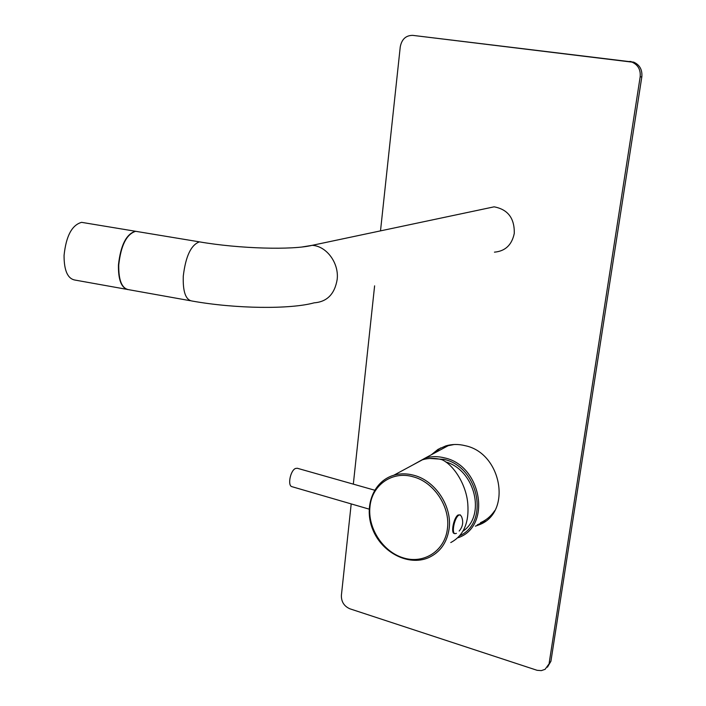 <?xml version="1.0" encoding="UTF-8"?>
<svg xmlns="http://www.w3.org/2000/svg" width="706" height="706" viewBox="0 0 706 706"><rect width="100%" height="100%" fill="white"/><g stroke="black" fill="none" stroke-linecap="round" stroke-linejoin="round"><path stroke-width="1.06" d="M458.335 537.672L458.679 537.522C491.747 525.776 481.545 465.731 444.736 457.938C438.002 456.191 431.516 456.226 425.286 458.026L412.798 464.989M460.312 535.457C489.77 521.637 478.253 466.675 444.065 459.394L429.919 458.45M445.724 461.945C474.794 469.94 486.116 515.221 463.207 531.044M494.747 510.632C491.102 516.104 486.355 520.119 480.486 522.687M436.59 451.937L448.142 445.707L454.196 444.506M450.763 542.552C463.604 535.748 469.278 522.749 467.769 503.546C466.234 484.475 453.534 464.777 441.903 459.677C435.178 457.929 428.71 457.956 422.488 459.765L410.733 466.101M374.63 490.185L297.314 468.263L295.514 468.466C290.378 470.425 287.351 485.728 291.905 486.663L292.019 486.699M454.293 533.498L454.205 533.471C450.613 532.836 453.887 517.286 458.106 514.992L460.25 514.868L458.803 515.195C454.593 517.489 451.319 533.039 454.902 533.674L454.205 533.471M456.429 533.33L454.902 533.674M459.174 531.044C462.854 526.711 463.639 521.893 461.539 516.589L460.25 514.868M351.2 503.916L341.377 595.467C341.289 601.83 344.149 606.286 349.964 608.828L537.125 670.312L541.334 670.621L545.094 669.323L550.918 661.257L547.45 667.17M550.918 661.257L641.825 76.857C642.451 69.779 639.742 64.873 633.697 62.137L412.781 35.371C405.924 35.344 401.758 39.174 400.258 46.861L380.508 230.871M433.387 453.658L440.641 447.922M485.454 521.143L477.3 524.849M374.612 285.842L353.327 484.148M549.189 662.969L640.165 76.883C640.801 69.779 638.083 64.855 632.011 62.119L412.781 35.371M431.348 454.761L438.002 449.369L445.865 445.883C452.096 444.074 458.565 444.012 465.289 445.715C502.072 453.287 512.124 512.927 479.03 524.832L475.367 526.164M494.447 252.157C505.275 251.186 511.885 244.929 514.277 233.377C514.612 218.26 507.896 209.417 494.121 206.832L484.245 208.923M190.205 300.694L128.774 289.698C121.856 288.551 118.511 280.3 118.749 264.935C120.938 245.344 126.586 234.136 135.676 231.303L138.385 231.753M138.094 231.7L135.384 231.25C126.286 234.083 120.638 245.291 118.458 264.882C118.167 279.426 121.22 287.66 127.618 289.575M84.491 222.822L81.596 222.346C71.933 225.029 66.09 236.051 64.061 255.422C64.034 270.636 67.723 278.861 75.127 280.088L126.489 289.284M449.078 529.023C446.889 542.87 440.023 552.427 428.471 557.714C408.58 566.327 382.308 552.789 373.015 530.162C363.352 507.658 372.856 481.315 393.816 475.226C400.205 473.399 406.85 473.408 413.778 475.262C435.364 480.627 452.493 506.573 449.078 529.023M413.054 476.771C434.049 482.004 450.693 507.226 447.375 529.05C444.665 551.086 423.759 564.323 403.329 557.881C382.855 551.757 367.473 527.982 369.979 506.617C371.903 485.11 392.157 470.611 413.054 476.771M629.32 61.475L631.005 61.493M640.165 76.883L641.825 76.857M201.925 242.273L199.454 241.867C191.044 244.867 185.652 256.304 183.278 276.152C182.766 291.693 185.687 299.979 192.023 301.021C235.663 308.866 290.175 309.44 314.161 302.83C327.037 301.868 334.706 294.084 337.168 279.461C339.18 263.135 326.551 245.997 312.149 245.335L302.221 246.959M425.286 458.026L448.142 445.707M422.488 459.765L393.816 475.226M291.905 486.663L369.123 509.123M632.011 62.119L633.697 62.137M480.954 523.517L479.03 524.832M494.121 206.832L312.149 245.335C292.452 250.224 239.352 248.768 199.454 241.867L135.676 231.303M135.384 231.25L81.596 222.346"/></g></svg>
